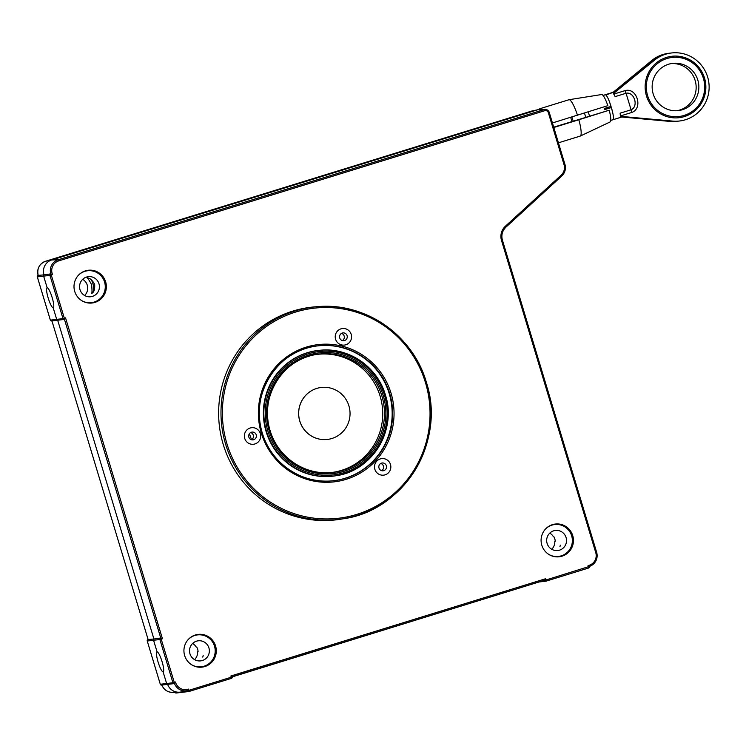 <?xml version="1.0" encoding="UTF-8"?>
<svg xmlns="http://www.w3.org/2000/svg" width="746" height="746" viewBox="0 0 746 746"><rect width="100%" height="100%" fill="white"/><g stroke="black" fill="none" stroke-linecap="round" stroke-linejoin="round"><path stroke-width="1.12" d="M539.265 109.597A19.032 3.571 72.8 0 1 539.955 108.692L568.974 99.731A19.032 3.571 72.8 0 1 569.067 99.703L601.677 94.528A14.351 2.695 72.8 0 1 607.841 105.662L552.432 122.95M571.902 121.225A19.032 3.571 72.8 0 1 570.988 118.334A19.032 3.571 72.8 0 1 570.681 117.308M569.067 99.703A19.032 3.571 72.8 0 1 577.479 115.21M553.802 127.501L578.859 119.761A19.032 3.571 72.8 0 1 580.304 136.052A19.032 3.571 72.8 0 1 580.211 136.089L558.428 142.822M539.955 108.692A19.032 3.571 72.8 0 1 541.559 109.531M578.859 119.761L609.212 110.212A14.351 2.695 72.8 0 1 610.144 121.934L580.304 136.052M553.709 127.174L609.212 110.212M573.115 120.852A12.365 2.322 72.8 0 1 571.884 116.936M653.179 93.884A23.788 23.35 -96.8 0 1 672.696 63.363A23.788 23.35 -96.8 0 1 697.827 80.092A23.788 23.35 -96.8 0 1 678.31 110.604A23.788 23.35 -96.8 0 1 653.179 93.884M671.344 63.569A23.788 23.35 -96.8 0 1 695.123 80.409A23.788 23.35 -96.8 0 1 676.958 110.725M647.603 95.609A29.737 29.187 83.2 0 0 684.091 115.434A29.737 29.187 83.2 0 0 703.403 78.367A29.737 29.187 83.2 0 0 666.915 58.542A29.737 29.187 83.2 0 0 647.603 95.609M671.736 56.295A30.922 30.353 -96.8 0 1 704.299 78.05A30.922 30.353 -96.8 0 1 679.037 117.709M613.109 92.317L651.584 60.64A34.251 33.626 -96.8 0 1 662.905 54.533A34.251 33.626 -96.8 0 1 668.752 53.292L670.104 53.134A34.251 33.626 83.2 0 0 664.257 54.374A34.251 33.626 -96.8 0 1 670.104 53.134L671.456 52.975A34.251 33.626 83.2 0 0 665.609 54.216A34.251 33.626 83.2 0 0 654.289 60.323L613.482 93.539L615.133 96.626A4.756 0.895 72.8 0 1 614.163 93.987L625.101 90.602C636.972 87.282 643.378 108.506 631.703 112.469A4.756 0.895 72.8 0 1 631.069 109.793C638.912 106.622 634.361 91.46 626.071 93.25L615.133 96.626M631.703 112.469L620.765 115.854L620.914 116.357L672.631 121.094A34.251 33.626 83.2 0 0 679.55 121.001L678.198 121.16A34.251 33.626 -96.8 0 1 671.279 121.253A34.251 33.626 83.2 0 0 678.198 121.16L676.846 121.318A34.251 33.626 -96.8 0 1 669.927 121.411L621.81 117.01M614.797 91.805L652.937 60.482A34.251 33.626 -96.8 0 1 664.257 54.374A34.251 33.626 83.2 0 0 652.937 60.482L614.946 91.758L605.314 94.77M603.076 95.469L605.528 94.705C607.067 95.768 608.904 99.666 611.049 106.408L604.353 108.478L604.689 109.615L611.394 107.545C613.324 114.315 613.893 118.362 613.081 119.705L613.324 119.379M607.207 107.592L607.785 107.974L604.502 108.991M613.025 119.724L622.556 116.777L671.279 121.253L622.518 116.786L612.97 119.733M679.55 121.001A34.251 33.626 83.2 0 0 685.397 119.761A34.251 33.626 83.2 0 0 708.402 80.008A34.251 33.626 83.2 0 0 671.456 52.975M666.57 57.395A30.922 30.353 83.2 0 0 645.803 93.287A30.922 30.353 83.2 0 0 679.158 117.691A30.922 30.353 83.2 0 0 684.436 116.572A30.922 30.353 83.2 0 0 705.203 80.689A30.922 30.353 83.2 0 0 671.848 56.276A30.922 30.353 83.2 0 0 666.57 57.395M620.765 115.854A4.756 0.895 72.8 0 1 620.131 113.168L620.392 116.423L622.509 116.786M605.948 94.947L614.946 91.758L613.482 93.539M612.401 111.313L609.79 102.678M614.014 93.483L614.163 93.987M620.914 116.357L620.392 116.423M610.76 120.414L613.081 119.705M588.249 111.816L589.564 116.208M603.048 95.432L605.304 94.733M604.484 108.907L607.337 108.03M585.815 117.364L584.444 113.019M607.533 108.655L607.365 108.105M604.67 109.541L611.394 107.545M304.527 430.05A26.166 25.681 -96.8 0 1 300.442 403.661A26.166 25.681 -96.8 0 1 321.218 387.472A26.166 25.681 -96.8 0 1 321.246 387.463A26.166 25.681 -96.8 0 1 344.139 396.844A26.166 25.681 -96.8 0 1 348.223 423.234A26.166 25.681 -96.8 0 1 327.447 439.431A26.166 25.681 -96.8 0 1 327.401 439.431A26.166 25.681 -96.8 0 1 304.527 430.05M327.401 439.431L327.447 439.431A26.166 25.681 -96.8 0 1 304.573 430.041A26.166 25.681 -96.8 0 1 300.489 403.651A26.166 25.681 -96.8 0 1 321.265 387.463L321.218 387.472M171.086 683.97L167.608 684.343A11.889 11.675 -96.8 0 0 181.026 691.971L187.507 690.591A11.311 11.106 -96.8 0 1 174.499 683.523L175.487 682.012A10.127 9.94 83.2 0 0 188.505 689.09L188.878 690.32L544.664 580.229L232.155 676.79L230.915 675.979L545.662 578.719L544.692 580.332A1.194 1.166 83.2 0 0 546.147 581.125L588.566 568.023L546.156 581.125L546.035 579.959L544.114 580.407M187.507 690.591L188.505 689.09M148.025 639.536A1.194 1.194 0 0 0 147.242 641.019L160.315 684.259L172.932 682.758L159.877 639.518L147.26 641.019A1.194 1.166 -96.8 0 1 148.034 639.536L153.928 639.014L57.675 320.211A1.194 1.166 -96.8 0 1 56.687 319.372L63 318.626A1.194 1.166 83.2 0 0 64.249 319.456L57.675 320.211L153.928 639.014A1.194 1.166 83.2 0 0 153.573 640.273L157.08 651.873A10.463 1.968 -107.2 0 0 157.005 651.892A10.463 1.968 -107.2 0 0 158.171 662.299A10.463 1.968 -107.2 0 0 163.122 671.904L166.628 683.513A1.194 1.166 83.2 0 0 167.608 684.343A1.194 1.166 -96.8 0 1 166.628 683.513L163.122 671.904A10.463 1.968 -107.2 0 0 163.188 671.885A10.463 1.968 -107.2 0 0 162.078 661.655A10.463 1.968 -107.2 0 0 157.08 651.873L153.573 640.273A1.194 1.166 -96.8 0 1 153.928 639.014L160.754 638.007L162.441 638.772L161.22 639.145L174.275 682.385L175.487 682.012M531.842 111.023L538.034 109.699A4.756 4.672 83.2 0 0 537.642 109.802L531.842 111.023A4.178 4.103 83.2 0 0 531.497 111.117L45.534 261.268A11.311 11.106 83.2 0 0 38.186 275.367L43.986 274.882A1.194 1.166 83.2 0 0 43.632 276.132L47.138 287.742A10.463 1.968 -107.2 0 0 47.073 287.751A10.463 1.968 -107.2 0 0 48.229 298.158A10.463 1.968 -107.2 0 0 53.18 307.762L56.687 319.372L53.18 307.762A10.463 1.968 -107.2 0 0 53.246 307.753A10.463 1.968 -107.2 0 0 52.145 297.514A10.463 1.968 -107.2 0 0 47.138 287.742L43.632 276.132A1.194 1.166 -96.8 0 1 43.986 274.882A11.889 11.675 -96.8 0 1 51.688 259.962L537.642 109.802A4.756 4.672 -96.8 0 1 538.873 109.606L545.205 109.438A4.178 4.103 -96.8 0 1 549.242 112.394L564.927 164.316A11.311 11.106 -96.8 0 1 561.785 176L505.909 227.176M38.167 275.367L38.177 275.386C36.815 268.607 39.268 263.907 45.534 261.268L51.688 259.962L58.169 259.767L544.123 109.615L537.642 109.802L51.688 259.962A11.889 11.675 83.2 0 0 43.986 274.882L50.812 273.866L52.565 274.612L51.288 275.013L64.343 318.253L65.555 317.88L162.441 638.772M200.982 667.222A16.654 16.347 83.2 0 0 203.015 666.495M215.585 645.989A16.487 16.179 -96.8 0 1 202.781 667.036A16.487 16.179 -96.8 0 1 184.644 655.548A16.487 16.179 -96.8 0 1 198.893 634.324A16.487 16.179 -96.8 0 1 215.585 645.989M558.139 556.87A16.654 16.347 83.2 0 0 560.171 556.143M572.742 535.628A16.487 16.179 -96.8 0 1 559.938 556.675A16.487 16.179 -96.8 0 1 541.801 545.186A16.487 16.179 -96.8 0 1 556.05 523.972A16.487 16.179 -96.8 0 1 572.742 535.628M91.04 303.09A16.654 16.347 83.2 0 0 93.073 302.363M105.652 281.848A16.487 16.179 -96.8 0 1 92.849 302.895A16.487 16.179 -96.8 0 1 74.712 291.406A16.487 16.179 -96.8 0 1 88.951 270.192A16.487 16.179 -96.8 0 1 105.652 281.848M223.278 444.56A107.042 105.074 83.2 0 0 341.043 519.151L343.281 518.778A106.939 104.972 -96.8 0 1 225.628 444.262A106.939 104.972 -96.8 0 1 318.038 306.615A106.939 104.972 -96.8 0 1 426.339 382.241A106.939 104.972 -96.8 0 1 343.281 518.778C404.08 510.665 446.201 441.408 426.358 382.241C413.125 335.504 365.577 302.289 318.038 306.615L315.782 306.783A107.042 105.074 83.2 0 0 223.278 444.56M330.795 480.974A67.877 66.636 83.2 0 0 389.225 393.627A67.877 66.636 83.2 0 0 314.775 346.284M266.126 431.664A63.307 62.142 83.2 0 0 335.765 475.771L336.222 475.696A63.279 62.123 -96.8 0 1 266.592 431.598A63.279 62.123 -96.8 0 1 321.284 350.144A63.279 62.123 -96.8 0 1 385.365 394.904A63.279 62.123 -96.8 0 1 336.222 475.696C372.198 470.894 397.133 429.92 385.393 394.904C377.56 367.246 349.417 347.589 321.284 350.144L320.827 350.182A63.307 62.142 83.2 0 0 266.126 431.664M329.564 472.712A59.503 58.402 83.2 0 0 380.152 396.201A59.503 58.402 83.2 0 0 315.521 354.602M390.484 464.469A8.327 8.169 83.2 0 0 380.274 458.921A8.327 8.169 83.2 0 0 374.865 469.299A8.327 8.169 83.2 0 0 385.076 474.848A8.327 8.169 83.2 0 0 390.484 464.469A8.327 8.169 83.2 0 0 380.274 458.921A8.327 8.169 83.2 0 0 374.865 469.299A8.327 8.169 83.2 0 0 385.076 474.848A8.327 8.169 83.2 0 0 390.484 464.469M351.217 334.385A8.327 8.169 83.2 0 0 340.997 328.837A8.327 8.169 83.2 0 0 335.588 339.216A8.327 8.169 83.2 0 0 345.808 344.773A8.327 8.169 83.2 0 0 351.217 334.385A8.327 8.169 83.2 0 0 340.997 328.837A8.327 8.169 83.2 0 0 335.588 339.216A8.327 8.169 83.2 0 0 345.808 344.773A8.327 8.169 83.2 0 0 351.217 334.385M260.354 433.575A8.327 8.169 83.2 0 0 250.134 428.017A8.327 8.169 83.2 0 0 244.725 438.396A8.327 8.169 83.2 0 0 254.945 443.954A8.327 8.169 83.2 0 0 260.354 433.575A8.327 8.169 83.2 0 0 250.134 428.017A8.327 8.169 83.2 0 0 244.725 438.396A8.327 8.169 83.2 0 0 254.945 443.954A8.327 8.169 83.2 0 0 260.354 433.575M89.306 270.658A16.654 16.347 83.2 0 0 87.161 270.425M556.404 524.438A16.654 16.347 83.2 0 0 554.25 524.205M199.247 634.799A16.654 16.347 83.2 0 0 197.093 634.566M173.24 683.69L174.396 683.55A1.194 1.166 83.2 0 1 172.932 682.758L174.275 682.385L173.986 683.597M64.492 319.391L65.555 317.88M546.156 581.125A1.194 1.194 0 0 1 545.951 581.171L539.638 581.917A1.194 1.166 -96.8 0 1 539.255 581.899A1.194 1.166 83.2 0 0 539.843 581.88M231.083 676.529L231.605 676.37L231.083 676.529M545.662 578.719L546.035 579.959L589.303 566.438C595.578 563.799 598.031 559.099 596.669 552.338L596.651 552.338A11.311 11.106 -96.8 0 1 589.312 566.438L588.053 565.552A10.127 9.94 83.2 0 0 595.765 552.655L596.669 552.338L595.69 552.432M595.765 552.655L501.489 240.417L502.403 240.1L596.651 552.338M502.403 240.1L502.384 240.1C501.116 235.093 502.282 230.784 505.9 227.185A12.477 12.244 83.2 0 0 502.384 240.1M501.489 240.417A13.661 13.409 -96.8 0 1 505.322 226.28L561.197 175.114A10.127 9.94 83.2 0 0 564.032 164.633L564.946 164.316L563.957 164.418M564.032 164.633L548.347 112.711L549.261 112.394L545.205 109.438A4.178 4.103 -96.8 0 0 544.123 109.615L544.683 110.725L58.729 260.876L58.169 259.767A11.311 11.106 -96.8 0 0 50.821 273.866L49.572 274.034M159.504 638.175L160.754 638.007L64.473 319.409A1.194 1.194 0 0 1 64.249 319.456A1.194 1.166 83.2 0 0 64.454 319.419L64.343 318.253L63 318.626L49.945 275.386A1.194 1.166 83.2 0 1 50.719 273.903L51.288 275.013L49.945 275.386L37.319 276.887L50.374 320.127L56.687 319.372A1.194 1.166 83.2 0 0 57.675 320.211L51.633 320.957A1.194 1.166 -96.8 0 1 50.374 320.127L50.374 320.127A1.194 1.194 0 0 0 51.633 320.957M186.425 690.824L188.878 690.32L188.99 691.486A1.194 1.166 83.2 0 1 188.794 691.523A1.194 1.194 0 0 0 188.999 691.486L231.409 678.375A1.194 1.166 83.2 0 0 232.174 676.892L232.174 676.892A1.194 1.194 0 0 1 231.409 678.375L230.915 675.979M187.535 690.693A1.194 1.166 83.2 0 0 188.794 691.523L182.481 692.279A1.194 1.166 -96.8 0 1 181.464 691.878A1.194 1.166 83.2 0 0 182.686 692.232M588.575 568.014A1.194 1.166 83.2 0 0 589.331 566.54A1.194 1.194 0 0 1 588.566 568.023L588.053 565.552M164.735 684.716L167.608 684.343A11.889 11.675 83.2 0 0 181.455 691.868M148.118 639.527L51.931 320.929L148.118 639.527L149.181 639.397M38.083 275.405A1.194 1.194 0 0 0 37.3 276.878L37.319 276.887A1.194 1.166 -96.8 0 1 38.093 275.405L39.24 275.265M249.444 433.64L249.444 433.64A63.307 62.142 -96.8 0 0 251.607 439.702M555.602 550.539L554.036 550.24M555.229 541.176L554.791 541.307A10.108 9.922 -96.8 0 1 551.695 549.261M554.791 541.307L555.238 541.26A10.108 9.922 -96.8 0 0 553.868 536.71L553.411 536.756A10.108 9.922 -96.8 0 0 549.783 533.12M566.083 537.558A10.108 9.922 -96.8 0 1 557.794 550.529A10.108 9.922 -96.8 0 1 547.107 543.424A10.108 9.922 -96.8 0 1 555.406 530.453A10.108 9.922 -96.8 0 1 566.083 537.558M548.646 554.315A16.058 15.759 83.2 0 0 571.669 535.833A16.058 15.759 83.2 0 0 545.624 528.914M560.33 545.167A16.058 15.759 -96.8 0 1 559.929 546.743M551.965 531.534L553.168 530.993M198.445 660.9L196.879 660.602M198.072 651.528L197.634 651.668A10.108 9.922 -96.8 0 1 194.538 659.613M197.634 651.668L198.082 651.612A10.108 9.922 -96.8 0 0 196.711 647.062L196.254 647.118A10.108 9.922 -96.8 0 0 192.627 643.472M208.927 647.92A10.108 9.922 -96.8 0 1 200.637 660.881A10.108 9.922 -96.8 0 1 189.95 653.776A10.108 9.922 -96.8 0 1 198.249 640.805A10.108 9.922 -96.8 0 1 208.927 647.92M191.489 664.667A16.058 15.759 83.2 0 0 214.512 646.195A16.058 15.759 83.2 0 0 188.468 639.275M203.173 655.529A16.058 15.759 -96.8 0 1 202.772 657.105M194.809 641.886L196.011 641.346M91.581 284.618C92.112 289.7 92.14 292.628 91.665 293.383C93.977 292.451 94.975 289.42 94.658 284.291C92.103 279.853 89.548 277.726 87.002 277.913C87.674 277.932 89.203 280.17 91.581 284.618M82.685 279.34A10.108 9.922 -96.8 0 1 84.606 295.481M86.583 277.036A10.108 9.922 -96.8 0 1 99.209 284.646A10.108 9.922 -96.8 0 1 90.695 296.749A10.108 9.922 -96.8 0 1 86.583 277.036M81.547 300.535A16.058 15.759 83.2 0 0 104.571 282.053A16.058 15.759 83.2 0 0 78.526 275.134M91.049 279.489A16.058 15.759 -96.8 0 1 93.045 292.199M339.719 337.938A3.926 3.851 83.2 0 0 343.859 340.698A3.926 3.851 83.2 0 0 347.086 335.663A3.926 3.851 83.2 0 0 342.936 332.902A3.926 3.851 83.2 0 0 339.719 337.938M342.367 340.577A3.926 3.851 83.2 0 0 341.509 333.378M378.987 468.022A3.926 3.851 83.2 0 0 383.136 470.782A3.926 3.851 83.2 0 0 386.353 465.746A3.926 3.851 83.2 0 0 382.213 462.986A3.926 3.851 83.2 0 0 378.987 468.022M381.635 470.661A3.926 3.851 83.2 0 0 380.777 463.462M248.856 437.128A3.926 3.851 83.2 0 0 253.006 439.879A3.926 3.851 83.2 0 0 256.223 434.843A3.926 3.851 83.2 0 0 252.073 432.093A3.926 3.851 83.2 0 0 248.856 437.128M251.505 439.758A3.926 3.851 83.2 0 0 250.647 432.559M669.927 121.411L672.631 121.094M651.584 60.64L654.289 60.323M620.131 113.168L631.069 109.793L626.071 93.25A4.756 0.895 -107.2 0 1 625.101 90.602M58.729 260.876A10.127 9.94 83.2 0 0 52.565 274.612M425.444 382.558A105.746 103.806 83.2 0 0 295.658 312.052A105.746 103.806 83.2 0 0 226.971 443.889A105.746 103.806 83.2 0 0 356.756 514.404A105.746 103.806 83.2 0 0 425.444 382.558M261.37 433.258A69.089 67.821 -96.8 0 1 306.252 347.123A69.089 67.821 -96.8 0 1 391.044 393.189A69.089 67.821 -96.8 0 1 346.163 479.333A69.089 67.821 -96.8 0 1 261.37 433.258M389.701 393.562A67.905 66.655 83.2 0 0 314.999 346.247A67.905 66.655 83.2 0 0 262.266 432.941A67.905 66.655 83.2 0 0 331.019 480.965A67.905 66.655 83.2 0 0 389.701 393.562M384.479 395.221A62.095 60.958 83.2 0 0 308.266 353.818A62.095 60.958 83.2 0 0 267.935 431.225A62.095 60.958 83.2 0 0 344.139 472.638A62.095 60.958 83.2 0 0 384.479 395.221M269.185 430.843A60.762 59.652 -96.8 0 1 308.648 355.087A60.762 59.652 -96.8 0 1 383.23 395.604A60.762 59.652 -96.8 0 1 343.757 471.36A60.762 59.652 -96.8 0 1 269.185 430.843M381.887 395.977A59.577 58.477 83.2 0 0 316.341 354.462A59.577 58.477 83.2 0 0 270.071 430.526A59.577 58.477 83.2 0 0 330.403 472.656A59.577 58.477 83.2 0 0 381.887 395.977M159.877 639.518L161.22 639.145L160.651 638.035A1.194 1.166 83.2 0 0 159.877 639.518M505.322 226.28L505.9 227.185L561.775 176.009C565.058 172.746 566.111 168.848 564.946 164.316M561.197 175.114L561.775 176.009M548.347 112.711A2.984 2.928 83.2 0 0 544.683 110.725M161.891 685.061A11.311 11.106 83.2 0 0 172.606 692.391L178.937 692.223M174.946 692.325A1.194 1.194 0 0 0 176.168 693.025A1.194 1.166 -96.8 0 1 174.965 692.325M161.574 685.098A1.194 1.166 -96.8 0 1 160.315 684.259L160.315 684.259A1.194 1.194 0 0 0 161.574 685.098L164.997 684.688M531.497 111.117L45.534 261.268M605.36 94.714L614.881 91.767M331.019 480.965C300.871 483.706 270.686 462.632 262.284 432.941C249.677 395.361 276.43 351.385 314.999 346.247M330.403 472.656C303.948 475.071 277.465 456.571 270.099 430.526C259.039 397.553 282.501 358.975 316.341 354.462M231.409 678.375L188.999 691.486M174.191 683.597L170.769 684.007M161.845 685.005C163.887 689.789 167.477 692.251 172.606 692.391M539.638 581.917L538.929 582.001M182.481 692.279L176.168 693.025M147.242 641.019L160.297 684.259M37.3 276.878L50.355 320.127"/></g></svg>
